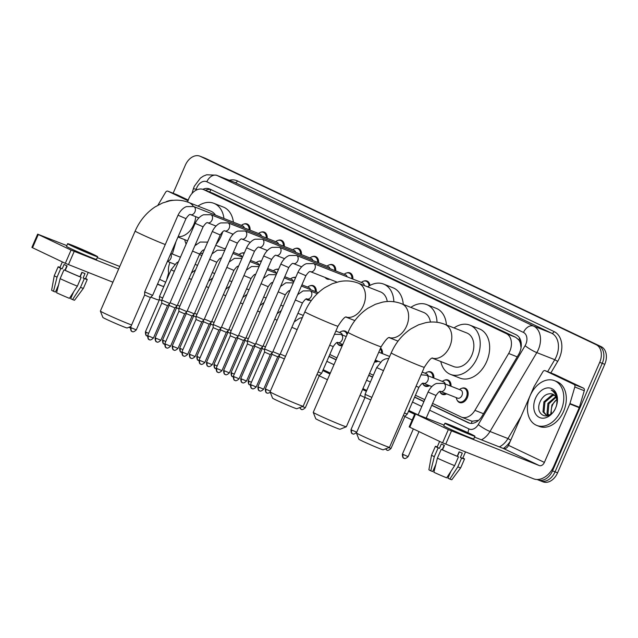 <?xml version="1.0" encoding="UTF-8"?>
<svg xmlns="http://www.w3.org/2000/svg" width="638" height="638" viewBox="0 0 638 638"><rect width="100%" height="100%" fill="white"/><g stroke="black" fill="none" stroke-linecap="round" stroke-linejoin="round"><path stroke-width="0.96" d="M446.616 393.821A7.696 5.471 111.5 0 1 442.389 394.372A7.696 5.471 111.5 0 1 440.045 392.083M429.486 385.671A7.696 5.471 111.5 0 1 425.259 386.221A7.696 5.471 111.5 0 1 422.914 383.932M378.087 361.212A7.696 5.471 111.5 0 1 374.522 361.961M342.287 345.581A7.696 5.471 111.5 0 1 339.599 345.469A7.696 5.471 111.5 0 1 337.255 343.172M461.888 388.279A7.696 5.471 111.5 0 1 465.166 388.199A7.696 5.471 111.5 0 1 467.287 397.713A7.696 5.471 111.5 0 1 459.52 402.522A7.696 5.471 111.5 0 1 457.183 400.233M310.148 300.195A7.696 5.471 111.5 0 1 307.66 300.035A7.696 5.471 111.5 0 1 306.176 299.015M289.628 291.391A7.696 5.471 111.5 0 1 289.046 290.864M272.498 283.24A7.696 5.471 111.5 0 1 271.916 282.714M255.367 275.082A7.696 5.471 111.5 0 1 254.785 274.563M238.237 266.931A7.696 5.471 111.5 0 1 237.655 266.413M329.607 279.221A7.696 5.471 111.5 0 1 327.119 279.061A7.696 5.471 111.5 0 1 325.189 277.474M432.58 403.399L461.035 416.933A14.435 10.264 -68.5 0 0 461.489 417.132A14.435 10.264 -68.5 0 0 474.919 410.346L508.669 353.476A14.435 10.264 -68.5 0 0 509.81 351.251A14.435 10.264 -68.5 0 0 506.285 333.602L203.857 189.709A14.435 10.264 -68.5 0 0 203.402 189.51A14.435 10.264 -68.5 0 0 187.971 200.89L187.628 202.047M521.063 347.606A14.435 2.249 30.7 0 1 521.007 347.566L520.52 343.914A4.809 3.421 -68.5 0 0 518.838 339.871A14.435 10.144 -64.6 0 1 519.675 338.172M518.838 339.871L518.678 339.791A14.435 10.264 111.5 0 1 520.52 343.914M470.501 420.665L472.104 421.216L478.085 420.394M518.678 339.791L515.751 337.335L213.331 193.442L203.402 189.51M329.79 354.489L336.936 357.894M369.546 373.405L373.366 375.224M415.45 395.249L424.756 399.675M169.899 262.37L169.166 264.874A14.435 10.264 -68.5 0 0 169.03 274.539M176.032 241.507L172.356 254.028M444.758 380.128A7.696 5.471 111.5 0 1 448.035 380.049A7.696 5.471 111.5 0 1 451.002 386.237M427.627 371.978A7.696 5.471 111.5 0 1 430.905 371.898A7.696 5.471 111.5 0 1 433.872 378.087M380.567 348.069A7.696 5.471 111.5 0 1 382.473 353.635M341.968 331.218A7.696 5.471 111.5 0 1 345.246 331.138A7.696 5.471 111.5 0 1 347.574 333.419M310.028 285.792A7.696 5.471 111.5 0 1 313.306 285.712A7.696 5.471 111.5 0 1 316.273 291.901M292.898 277.642A7.696 5.471 111.5 0 1 295.713 277.41M275.768 269.491A7.696 5.471 111.5 0 1 278.575 269.26M258.637 261.333A7.696 5.471 111.5 0 1 261.444 261.101M241.507 253.182A7.696 5.471 111.5 0 1 244.314 252.951M363.756 281.119A7.696 5.471 111.5 0 1 367.025 281.039A7.696 5.471 111.5 0 1 369.96 285.433M346.625 272.968A7.696 5.471 111.5 0 1 349.895 272.881A7.696 5.471 111.5 0 1 352.862 279.077M329.487 264.818A7.696 5.471 111.5 0 1 332.765 264.73A7.696 5.471 111.5 0 1 335.732 270.927M312.357 256.659A7.696 5.471 111.5 0 1 315.635 256.58A7.696 5.471 111.5 0 1 318.601 262.776M295.227 248.509A7.696 5.471 111.5 0 1 298.504 248.429A7.696 5.471 111.5 0 1 301.471 254.618M278.096 240.359A7.696 5.471 111.5 0 1 281.366 240.279A7.696 5.471 111.5 0 1 284.341 246.467M260.966 232.208A7.696 5.471 111.5 0 1 264.236 232.128A7.696 5.471 111.5 0 1 267.21 238.317M243.828 224.058A7.696 5.471 111.5 0 1 247.105 223.978A7.696 5.471 111.5 0 1 250.072 230.166M431.735 405.353L468.164 422.691A14.435 10.264 -68.5 0 0 468.627 422.89A14.435 10.264 -68.5 0 0 482.057 416.104L518.511 354.664A14.435 10.264 -68.5 0 0 519.651 352.439A14.435 10.264 -68.5 0 0 516.126 334.791L209.982 189.127A14.435 10.264 -68.5 0 0 209.519 188.928A14.435 10.264 -68.5 0 0 202.836 189.311M173.129 193.25L185.331 165.178A14.435 10.264 111.5 0 1 199.901 156.158A14.435 10.264 111.5 0 1 200.364 156.358L596.187 344.695A14.435 10.264 111.5 0 1 599.712 362.336L552.532 470.836A14.435 10.264 111.5 0 1 537.962 479.856A14.435 10.264 111.5 0 1 537.499 479.656L537.164 479.497M412.156 420.019L404.875 416.55M364.96 397.562L360.055 395.225M327.446 379.714L319.215 375.798M279.3 356.801L278.248 356.299M262.17 348.651L261.117 348.149M245.04 340.501L243.987 339.998M227.91 332.35L226.849 331.848M210.779 324.2L209.719 323.697M193.641 316.049L192.588 315.547M176.511 307.899L175.458 307.396M199.901 156.158L202.421 157.155A14.435 10.264 111.5 0 1 202.884 157.355L598.707 345.684A14.435 10.264 111.5 0 1 602.232 363.333L555.052 471.833A14.435 10.264 111.5 0 1 540.482 480.845A14.435 10.264 111.5 0 1 540.019 480.645M328.945 356.451L336.082 359.848M368.692 375.367L372.512 377.178M414.604 397.203L423.903 401.637M205.388 190.291A14.435 10.264 111.5 0 1 210.947 189.59M469.728 423.225L431.806 405.186M423.983 401.462L414.676 397.035M372.584 377.01L368.772 375.192M336.162 359.68L329.017 356.275M540.482 480.845L543.002 481.842A14.435 10.264 111.5 0 0 557.572 472.822L604.752 364.322A14.435 10.264 111.5 0 0 601.227 346.681L205.404 158.344A14.435 10.264 111.5 0 0 204.942 158.144L202.421 157.155A14.435 10.264 111.5 0 1 202.884 157.355L598.707 345.684A14.435 10.264 111.5 0 1 602.232 363.333L555.052 471.833A14.435 10.264 111.5 0 1 540.482 480.845L537.962 479.856M530.138 395.688A24.061 17.106 111.5 0 1 554.422 380.655A24.061 17.106 111.5 0 1 561.065 410.401A24.061 17.106 111.5 0 1 536.781 425.426A24.061 17.106 111.5 0 1 530.138 395.688M554.422 380.655L556.942 381.652A24.061 17.106 111.5 0 1 563.585 411.39A24.061 17.106 111.5 0 1 539.301 426.423L536.781 425.426M555.682 407.841A15.687 11.149 111.5 0 1 539.349 417.419A15.687 11.149 111.5 0 1 535.521 398.248A15.687 11.149 111.5 0 1 551.854 388.662A15.687 11.149 111.5 0 1 555.682 407.841M540.705 400.497C532.897 415.139 549.988 422.835 555.706 407.738C557.389 403.71 557.724 399.811 556.711 396.054C555.69 392.888 553.856 390.887 551.208 390.033C556.017 393.128 557.811 398.104 556.607 404.971A10.878 7.728 111.5 0 0 552.739 394.164A10.878 7.728 111.5 0 0 551.312 393.813C547.045 393.375 543.512 395.608 540.705 400.497M554.558 395.329L552.835 395.496L544.916 402.203L543.991 412.236L546.399 415.011M554.143 394.978L551.83 395.105L543.919 401.812L542.994 411.845L545.889 414.844L549.318 414.907L550.65 414.341M555.993 397.299L548.919 403.782L547.994 413.815L548.696 415.059M555.666 396.716L547.914 403.383L546.989 413.416L548.082 415.147M551.471 413.679L551.32 412.363A10.878 7.728 111.5 0 1 552.468 405.178A10.878 7.728 111.5 0 1 556.767 399.635M556.743 399.532L551.918 404.963L550.722 414.277M552.795 394.188L551.312 393.813M556.495 405.585L556.607 404.971M551.782 390.233L551.208 390.033L551.782 390.233M554.462 374.354A2.408 1.707 111.5 0 1 554.542 374.386A2.408 1.707 111.5 0 1 554.613 374.418L545.171 370.694L574.08 384.451L583.531 388.175A2.408 1.707 111.5 0 1 584.264 390.719L579.4 407.275A2.408 1.707 111.5 0 1 579.256 407.666L553.832 466.131A19.252 13.526 -64.6 0 1 533.567 478.811L442.581 442.828L448.331 429.597L539.317 465.58A4.809 3.381 115.4 0 0 544.381 462.406L569.806 403.942A2.408 1.707 -68.5 0 0 569.949 403.551L574.814 386.995A2.408 1.707 -68.5 0 0 574.08 384.451M554.613 374.418L583.531 388.175M444.088 425.115L414.923 413.663L415.553 413.998L409.803 427.229L442.581 442.828M409.803 427.229L409.173 426.894L414.923 413.663M415.553 413.998L448.331 429.597M474.552 437.126L503.446 448.514A4.809 3.381 115.4 0 0 508.51 445.34L533.934 386.875A2.408 1.707 -68.5 0 1 534.126 386.5L542.85 371.794A2.408 1.707 -68.5 0 1 545.091 370.662L554.542 374.386M452.055 426.623A12.034 0.415 23.5 0 0 464.025 431.926A12.034 0.415 23.5 0 0 470.956 434.526A12.034 0.415 23.5 0 0 467.798 432.827A12.034 0.415 23.5 0 0 455.827 427.524A12.034 0.415 23.5 0 0 448.897 424.932A12.034 0.415 23.5 0 0 452.055 426.623M459.344 451.919L457.422 456.345M450.851 471.45L447.932 478.181L449.83 479.09L457.781 466.904L461.617 458.084L460.365 457.486A13.956 0.478 23.5 0 0 462.749 458.228L465.469 451.975M448.059 477.878L450.667 471.737M457.374 456.322L459.296 451.903M439.622 441.424L437.158 447.094A13.956 0.478 23.5 0 0 439.415 448.378L441.329 443.968A13.956 0.478 23.5 0 0 442.74 444.654A13.956 0.478 23.5 0 0 444.423 445.444L442.501 449.854A13.956 0.478 23.5 0 0 457.215 456.242L458.467 456.84L454.631 465.66L446.68 477.846A12.513 0.431 23.5 0 1 433.88 472.28L437.389 458.172L441.225 449.351L442.501 449.854M444.303 445.388L442.533 449M444.925 423.201L443.769 425.849A16.365 0.558 23.5 0 0 448.067 428.154A16.365 0.558 23.5 0 0 464.352 435.363A16.365 0.558 23.5 0 0 473.779 438.896L474.935 436.248A16.365 0.558 23.5 0 0 470.637 433.944A16.365 0.558 23.5 0 0 454.352 426.734A16.365 0.558 23.5 0 0 444.925 423.201A16.365 0.558 23.5 0 0 449.216 425.506A16.365 0.558 23.5 0 0 465.501 432.716A16.365 0.558 23.5 0 0 474.935 436.248M461.617 458.084A15.878 0.542 23.5 0 0 464.52 458.993A15.878 0.542 23.5 0 0 462.853 457.988M437.261 446.855A15.878 0.542 23.5 0 0 435.387 446.329A15.878 0.542 23.5 0 0 438.139 447.876L434.303 456.696L430.786 470.812L432.724 471.578L435.834 464.416L434.047 471.578M439.415 448.378L438.139 447.876M457.781 466.904A15.878 0.542 23.5 0 0 460.676 467.821A15.878 0.542 23.5 0 0 460.684 467.814L464.52 458.993M435.387 446.329L431.559 455.149A15.878 0.542 23.5 0 0 431.551 455.157A15.878 0.542 23.5 0 0 434.303 456.696M449.83 479.09A12.513 0.431 23.5 0 0 451.84 479.704L460.676 467.821M431.551 455.157L428.888 469.728A12.513 0.431 23.5 0 0 430.786 470.812M460.365 457.486L462.279 453.076A13.956 0.478 23.5 0 1 459.129 451.832L457.215 456.242M441.225 449.351A15.878 0.542 23.5 0 0 458.467 456.84M437.389 458.172A15.878 0.542 23.5 0 0 454.631 465.66M442.214 449.734L444.144 445.308M389.499 447.31L383.175 449.798A13.231 0.455 -156.5 0 1 375.367 446.847A13.231 0.455 -156.5 0 1 362.392 441.097A13.231 0.455 -156.5 0 1 358.915 439.255L356.419 432.931A18.047 0.622 23.5 0 0 356.419 432.931A18.047 0.622 23.5 0 0 361.164 435.451A18.047 0.622 23.5 0 0 378.852 443.29A18.047 0.622 23.5 0 0 389.499 447.31A18.047 0.622 23.5 0 0 389.515 447.294L424.31 367.289A18.047 0.622 -156.5 0 1 413.91 363.389A18.047 0.622 -156.5 0 1 395.951 355.438A18.047 0.622 -156.5 0 1 391.206 352.902L356.419 432.907M432.357 358.189L453.586 366.555A18.047 12.824 -68.5 0 0 471.801 355.286A18.047 12.824 -68.5 0 0 466.817 332.972L444.774 324.287C438.617 321.927 432.253 321.392 425.69 322.684L418.584 324.814L410.992 328.817C402.275 334.719 395.68 342.742 391.206 352.902M454.017 327.932A26.469 18.813 111.5 0 1 469.911 325.141A26.469 18.813 111.5 0 1 477.216 357.854A26.469 18.813 111.5 0 1 450.5 374.386A26.469 18.813 111.5 0 1 440.786 361.507M469.911 325.141L479.353 328.865A26.469 18.813 111.5 0 1 486.658 361.579A26.469 18.813 111.5 0 1 459.95 378.111L450.5 374.386M346.33 426.774L340.006 429.262A13.231 0.455 -156.5 0 1 332.199 426.312A13.231 0.455 -156.5 0 1 319.223 420.562A13.231 0.455 -156.5 0 1 315.746 418.711L313.25 412.387A18.047 0.622 23.5 0 0 317.987 414.907A18.047 0.622 23.5 0 0 335.684 422.747A18.047 0.622 23.5 0 0 346.33 426.774A18.047 0.622 23.5 0 0 346.346 426.758L381.141 346.753A18.047 0.622 -156.5 0 1 370.734 342.853A18.047 0.622 -156.5 0 1 352.782 334.902A18.047 0.622 -156.5 0 1 348.037 332.358L313.25 412.363A18.047 0.622 23.5 0 0 313.25 412.387M430.435 322.07A18.047 12.824 -68.5 0 0 423.648 312.437L401.605 303.744C395.448 301.391 389.084 300.857 382.521 302.149L375.415 304.278L367.823 308.282C359.098 314.175 352.503 322.206 348.037 332.358M410.848 307.388A26.469 18.813 111.5 0 1 426.742 304.597A26.469 18.813 111.5 0 1 437.03 322.294M426.742 304.597L436.185 308.321A26.469 18.813 111.5 0 1 446.425 324.933M397.745 341.537A26.469 18.813 111.5 0 1 397.618 340.971M303.162 406.231L296.837 408.719A13.231 0.455 -156.5 0 1 289.03 405.768A13.231 0.455 -156.5 0 1 276.055 400.018A13.231 0.455 -156.5 0 1 272.578 398.176L270.081 391.852A18.047 0.622 23.5 0 0 274.819 394.364A18.047 0.622 23.5 0 0 292.515 402.211A18.047 0.622 23.5 0 0 303.162 406.231A18.047 0.622 23.5 0 0 303.178 406.215L337.965 326.209A18.047 0.622 -156.5 0 1 327.565 322.31A18.047 0.622 -156.5 0 1 309.605 314.359A18.047 0.622 -156.5 0 1 304.868 311.815L270.081 391.828A18.047 0.622 23.5 0 0 270.081 391.852M387.266 301.535A18.047 12.824 -68.5 0 0 380.479 291.893L358.436 283.208C352.28 280.848 345.916 280.313 339.352 281.605L332.246 283.735L324.654 287.738C315.93 293.639 309.334 301.662 304.868 311.815M367.679 286.853A26.469 18.813 111.5 0 1 383.566 284.062A26.469 18.813 111.5 0 1 393.861 301.75M383.566 284.062L393.016 287.786A26.469 18.813 111.5 0 1 403.256 304.398M354.569 320.994A26.469 18.813 111.5 0 1 354.441 320.428M130.957 326.465L127.129 327.972A13.231 0.455 -156.5 0 1 119.322 325.021A13.231 0.455 -156.5 0 1 106.347 319.271A13.231 0.455 -156.5 0 1 102.87 317.421L100.373 311.105A18.047 0.622 23.5 0 0 105.111 313.617A18.047 0.622 23.5 0 0 131.611 324.965M165.266 244.537A18.047 0.622 -156.5 0 1 139.897 233.612A18.047 0.622 -156.5 0 1 135.16 231.068L100.373 311.081A18.047 0.622 23.5 0 0 100.373 311.105M215.484 215.134A18.047 12.824 -68.5 0 0 210.771 211.146L188.728 202.461C182.572 200.101 176.208 199.566 169.644 200.858L162.538 202.988L154.946 206.991C146.222 212.893 139.626 220.915 135.16 231.068M197.971 206.098A26.469 18.813 111.5 0 1 213.858 203.315A26.469 18.813 111.5 0 1 223.954 218.475M222.75 231.642A26.469 18.813 111.5 0 1 221.163 236.028A26.469 18.813 111.5 0 1 216.186 244.274M213.858 203.315L223.308 207.039A26.469 18.813 111.5 0 1 233.404 222.199M232.575 233.979A26.469 18.813 111.5 0 1 232.272 235.119M202.884 253.142A26.469 18.813 111.5 0 1 199.917 253.501M186.137 244.091A26.469 18.813 111.5 0 1 184.733 239.681M225.988 247.544A26.469 18.813 111.5 0 1 224.879 248.884M313.601 263.606A4.33 3.078 111.5 0 1 313.641 263.614L362.647 282.929A4.33 3.078 111.5 0 1 364.306 285.521M361.331 282.411L361.682 282.148A7.217 5.128 111.5 0 1 366.22 281.238A7.217 5.128 111.5 0 1 369.027 285.968M252.098 388.574A3.126 2.201 -64.6 0 1 252.002 388.526A3.126 2.201 -64.6 0 1 251.3 384.897L256.213 386.955L270.289 354.576L272.538 352.415L264.595 348.962L297.946 272.259C301.176 265.687 305.506 263.893 306.455 263.677L313.641 263.614A4.33 3.078 111.5 0 1 314.837 268.973A4.33 3.078 111.5 0 1 310.507 271.692A4.33 3.078 111.5 0 1 310.467 271.676L310.467 271.676C309.765 270.998 308.242 272.346 305.889 275.712L297.946 272.259M270.289 354.576L264.555 352.088L264.595 348.962M296.471 255.447A4.33 3.078 111.5 0 1 296.51 255.463L345.509 274.779A4.33 3.078 111.5 0 1 347.08 276.796M344.201 274.26L344.552 273.989A7.217 5.128 111.5 0 1 349.09 273.088A7.217 5.128 111.5 0 1 351.889 278.686M234.967 380.423A3.126 2.201 -64.6 0 1 234.872 380.376A3.126 2.201 -64.6 0 1 234.162 376.747L239.083 378.805L253.158 346.426L255.407 344.265L247.464 340.804L280.816 264.108C284.046 257.537 288.376 255.742 289.325 255.519L296.51 255.463A4.33 3.078 111.5 0 1 297.707 260.822A4.33 3.078 111.5 0 1 293.376 263.542A4.33 3.078 111.5 0 1 293.336 263.526A4.33 3.078 111.5 0 1 293.328 263.526C292.635 262.848 291.111 264.196 288.759 267.561L280.816 264.108M253.158 346.426L247.416 343.938L247.464 340.812M279.34 247.297A4.33 3.078 111.5 0 1 279.38 247.313L328.379 266.628A4.33 3.078 111.5 0 1 329.95 268.646M327.071 266.11L327.422 265.839A7.217 5.128 111.5 0 1 331.959 264.929A7.217 5.128 111.5 0 1 334.759 270.536M217.837 372.273A3.126 2.201 -64.6 0 1 217.733 372.225A3.126 2.201 -64.6 0 1 217.032 368.597L221.952 370.646L236.028 338.276L238.277 336.114L230.334 332.653L263.685 255.958C266.907 249.386 271.238 247.592 272.195 247.369L279.38 247.313A4.33 3.078 111.5 0 1 280.576 252.672A4.33 3.078 111.5 0 1 276.246 255.391A4.33 3.078 111.5 0 1 276.206 255.375A4.33 3.078 111.5 0 1 276.198 255.375C275.504 254.698 273.981 256.037 271.629 259.411L263.685 255.958M236.028 338.276L230.286 335.787L230.334 332.661M328.091 278.623A7.217 5.128 111.5 0 1 326.664 278.367A7.217 5.128 111.5 0 1 325.444 277.578M262.21 239.146A4.33 3.078 111.5 0 1 262.25 239.162L311.248 258.478A4.33 3.078 111.5 0 1 312.819 260.495M309.932 257.959L310.291 257.688A7.217 5.128 111.5 0 1 314.829 256.779A7.217 5.128 111.5 0 1 317.62 262.385M200.699 364.115A3.126 2.201 -64.6 0 1 200.603 364.075A3.126 2.201 -64.6 0 1 199.901 360.446L204.814 362.496L218.89 330.125L221.147 327.964L213.204 324.503L246.555 247.807C249.777 241.236 254.107 239.441 255.064 239.218L262.25 239.162A4.33 3.078 111.5 0 1 263.446 244.514A4.33 3.078 111.5 0 1 259.108 247.241A4.33 3.078 111.5 0 1 259.068 247.225L259.068 247.225C258.374 246.547 256.851 247.887 254.498 251.26L246.555 247.807M218.89 330.125L213.156 327.629L213.204 324.503M245.072 230.996A4.33 3.078 111.5 0 1 245.112 231.012L294.118 250.327A4.33 3.078 111.5 0 1 295.689 252.345M292.802 249.809L293.161 249.538A7.217 5.128 111.5 0 1 297.699 248.629A7.217 5.128 111.5 0 1 300.49 254.235M183.569 355.964A3.126 2.201 -64.6 0 1 183.473 355.924A3.126 2.201 -64.6 0 1 182.771 352.296L187.684 354.345L201.76 321.975L204.016 319.805L196.073 316.352L229.425 239.657C232.647 233.085 236.977 231.291 237.926 231.068L245.112 231.012A4.33 3.078 111.5 0 1 246.308 236.363A4.33 3.078 111.5 0 1 241.977 239.09A4.33 3.078 111.5 0 1 241.938 239.075A4.33 3.078 111.5 0 1 241.938 239.067C241.236 238.389 239.721 239.736 237.368 243.11L229.425 239.657M201.76 321.975L196.025 319.478L196.073 316.352M227.941 222.845A4.33 3.078 111.5 0 1 227.981 222.861L276.988 242.169A4.33 3.078 111.5 0 1 278.559 244.194M275.672 241.658L276.023 241.387A7.217 5.128 111.5 0 1 280.56 240.478A7.217 5.128 111.5 0 1 283.36 246.085M166.438 347.814A3.126 2.201 -64.6 0 1 166.343 347.774A3.126 2.201 -64.6 0 1 165.641 344.145L170.553 346.195L184.629 313.824L186.886 311.655L178.943 308.202L212.287 231.506C215.516 224.935 219.847 223.141 220.796 222.917L227.981 222.861A4.33 3.078 111.5 0 1 229.178 228.213A4.33 3.078 111.5 0 1 224.847 230.932A4.33 3.078 111.5 0 1 224.807 230.916L224.807 230.916C224.105 230.238 222.582 231.586 220.238 234.959L212.287 231.506M184.629 313.824L178.895 311.328L178.943 308.202M210.811 214.695A4.33 3.078 111.5 0 1 210.851 214.711L259.857 234.018A4.33 3.078 111.5 0 1 261.421 236.036M258.542 233.5L258.892 233.237A7.217 5.128 111.5 0 1 263.43 232.328A7.217 5.128 111.5 0 1 266.229 237.934M149.308 339.663A3.126 2.201 -64.6 0 1 149.212 339.623A3.126 2.201 -64.6 0 1 148.502 335.995L153.423 338.044L167.499 305.674L169.748 303.505L161.805 300.051L195.156 223.348C198.386 216.784 202.717 214.99 203.666 214.767L210.851 214.711A4.33 3.078 111.5 0 1 212.047 220.062A4.33 3.078 111.5 0 1 207.717 222.782A4.33 3.078 111.5 0 1 207.677 222.766A4.33 3.078 111.5 0 1 207.669 222.766C206.975 222.088 205.452 223.436 203.099 226.809L195.156 223.348M167.499 305.674L161.757 303.178L161.805 300.051M193.681 206.545A4.33 3.078 111.5 0 1 193.721 206.56L242.719 225.868A4.33 3.078 111.5 0 1 244.29 227.886M241.411 225.35L241.762 225.086A7.217 5.128 111.5 0 1 246.3 224.177A7.217 5.128 111.5 0 1 249.099 229.784M132.178 331.513A3.126 2.201 -64.6 0 1 132.074 331.473A3.126 2.201 -64.6 0 1 131.372 327.836L136.293 329.894L150.369 297.523L152.618 295.354L144.674 291.901L178.026 215.197C181.256 208.634 185.586 206.84 186.535 206.616L193.721 206.56A4.33 3.078 111.5 0 1 194.917 211.912A4.33 3.078 111.5 0 1 190.587 214.631A4.33 3.078 111.5 0 1 190.547 214.615A4.33 3.078 111.5 0 1 190.539 214.615C189.845 213.937 188.322 215.285 185.969 218.651L178.026 215.197M150.369 297.523L144.627 295.027L144.674 291.901M310.14 290.88A4.33 3.078 111.5 0 1 310.18 290.896A4.33 3.078 111.5 0 1 311.376 296.255A4.33 3.078 111.5 0 1 307.045 298.975A4.33 3.078 111.5 0 1 307.006 298.959C306.304 298.281 304.781 299.621 302.428 302.994L279.978 354.64L272.873 351.658M259.53 390.799A3.126 2.201 -64.6 0 1 259.435 390.759A3.126 2.201 -64.6 0 1 258.725 387.13L263.646 389.18L277.721 356.809L271.979 354.313L272.003 352.934M289.867 290.8L289.875 290.808A4.33 3.078 111.5 0 1 289.875 290.808A4.33 3.078 111.5 0 1 289.867 290.808C289.173 290.13 287.65 291.47 285.298 294.844L262.84 346.49L255.742 343.507M242.4 382.648A3.126 2.201 -64.6 0 1 242.296 382.609A3.126 2.201 -64.6 0 1 241.595 378.98L246.515 381.03L260.591 348.659L254.849 346.163L254.873 344.783M301.926 284.843L308.92 287.602A4.33 3.078 111.5 0 1 310.491 289.62M272.737 282.65L272.745 282.658A4.33 3.078 111.5 0 1 272.745 282.658A4.33 3.078 111.5 0 1 272.737 282.65C272.043 281.972 270.52 283.32 268.167 286.693L245.71 338.339L238.612 335.349M307.612 287.084L307.963 286.821A7.217 5.128 111.5 0 1 312.5 285.912A7.217 5.128 111.5 0 1 315.3 291.518M225.262 374.498A3.126 2.201 -64.6 0 1 225.166 374.458A3.126 2.201 -64.6 0 1 224.464 370.822L229.377 372.879L243.461 340.509L237.719 338.012L237.743 336.625M308.632 299.597A7.217 5.128 111.5 0 1 307.205 299.342A7.217 5.128 111.5 0 1 306.463 298.943M284.787 276.693L291.789 279.452A4.33 3.078 111.5 0 1 293.36 281.47M255.599 274.5L255.607 274.507A4.33 3.078 111.5 0 1 255.607 274.5L255.623 274.507A4.33 3.078 111.5 0 1 255.607 274.507C254.913 273.822 253.39 275.169 251.037 278.543L228.579 330.189L221.474 327.198M290.473 278.934L290.832 278.67A7.217 5.128 111.5 0 1 295.37 277.761A7.217 5.128 111.5 0 1 295.53 277.825L295.37 277.761M208.132 366.348A3.126 2.201 -64.6 0 1 208.036 366.308A3.126 2.201 -64.6 0 1 207.334 362.671L212.247 364.729L226.323 332.358L220.589 329.862L220.612 328.474M289.78 291.056A7.217 5.128 111.5 0 1 289.333 290.792M267.657 268.542L274.659 271.302A4.33 3.078 111.5 0 1 276.23 273.319M238.484 266.357L238.476 266.349A4.33 3.078 111.5 0 1 238.476 266.349L238.468 266.349C237.783 265.671 236.259 267.019 233.907 270.392L211.449 322.038L204.343 319.048M273.343 270.783L273.702 270.512A7.217 5.128 111.5 0 1 278.24 269.603A7.217 5.128 111.5 0 1 278.399 269.675L278.24 269.603M191.001 358.197A3.126 2.201 -64.6 0 1 190.906 358.157A3.126 2.201 -64.6 0 1 190.204 354.521L195.116 356.578L209.192 324.208L203.458 321.712L203.474 320.324M272.641 282.905A7.217 5.128 111.5 0 1 272.203 282.642M250.527 260.392L257.529 263.151A4.33 3.078 111.5 0 1 259.1 265.169M221.354 258.207L221.346 258.199A4.33 3.078 111.5 0 1 221.346 258.199C220.644 257.521 219.129 258.869 216.776 262.234L194.319 313.888L187.213 310.897M256.213 262.633L256.564 262.362A7.217 5.128 111.5 0 1 261.101 261.452A7.217 5.128 111.5 0 1 261.261 261.524M173.871 350.047A3.126 2.201 -64.6 0 1 173.775 349.999A3.126 2.201 -64.6 0 1 173.073 346.37L177.986 348.428L192.062 316.049L186.328 313.561L186.344 312.173M255.511 274.755A7.217 5.128 111.5 0 1 255.072 274.492M233.396 252.241L240.398 255.001A4.33 3.078 111.5 0 1 241.961 257.018M204.208 250.048L204.216 250.048A4.33 3.078 111.5 0 1 204.208 250.048L204.224 250.056A4.33 3.078 111.5 0 1 204.216 250.048C203.514 249.37 201.991 250.718 199.638 254.084L177.181 305.738L170.083 302.747M239.083 254.482L239.433 254.211A7.217 5.128 111.5 0 1 243.971 253.302A7.217 5.128 111.5 0 1 244.131 253.374M156.741 341.896A3.126 2.201 -64.6 0 1 156.645 341.848A3.126 2.201 -64.6 0 1 155.935 338.22L160.856 340.277L174.932 307.899L169.19 305.411L169.214 304.023M238.381 266.604A7.217 5.128 111.5 0 1 237.934 266.341M443.737 383.374A4.33 3.078 111.5 0 1 443.777 383.39L460.78 390.089A4.33 3.078 111.5 0 1 461.976 395.448A4.33 3.078 111.5 0 1 457.605 398.152L440.603 391.445A4.33 3.078 111.5 0 1 440.595 391.445C439.901 390.767 438.378 392.115 436.025 395.488L428.082 392.035C431.304 385.464 435.634 383.669 436.591 383.446L443.777 383.39A4.33 3.078 111.5 0 1 444.973 388.741A4.33 3.078 111.5 0 1 440.643 391.461A4.33 3.078 111.5 0 1 440.603 391.445L440.595 391.445M459.464 389.571L459.823 389.308A7.217 5.128 111.5 0 1 464.36 388.398A7.217 5.128 111.5 0 1 466.354 397.322A7.217 5.128 111.5 0 1 459.065 401.828A7.217 5.128 111.5 0 1 456.369 398.072L456.29 397.634M426.607 375.224A4.33 3.078 111.5 0 1 426.647 375.24L443.649 381.939A4.33 3.078 111.5 0 1 445.22 383.956M421.024 374.833L426.647 375.24A4.33 3.078 111.5 0 1 427.835 380.591A4.33 3.078 111.5 0 1 423.504 383.31A4.33 3.078 111.5 0 1 423.465 383.294C422.771 382.617 421.247 383.964 418.895 387.338L407.275 414.062L404.436 412.985M442.333 381.42L442.692 381.157A7.217 5.128 111.5 0 1 447.23 380.248A7.217 5.128 111.5 0 1 450.021 385.854M388.749 447.605L390.998 448.466L405.018 416.231L403.304 415.593M445.499 393.383A7.217 5.128 111.5 0 1 441.935 393.678A7.217 5.128 111.5 0 1 439.734 391.517M422.22 372.098L426.519 373.788A4.33 3.078 111.5 0 1 428.09 375.806M425.203 373.27L425.554 373.007A7.217 5.128 111.5 0 1 430.092 372.098A7.217 5.128 111.5 0 1 432.891 377.704M428.369 385.232A7.217 5.128 111.5 0 1 424.804 385.527A7.217 5.128 111.5 0 1 422.603 383.366M371.866 397.378L365.064 394.308L376.683 367.576L382.306 360.526L385.192 358.995L388.861 358.293M352.623 433.784A3.126 2.201 -64.6 0 1 352.519 433.744A3.126 2.201 -64.6 0 1 351.817 430.116L356.738 432.165L370.766 399.914L365.016 397.434L365.064 394.308M380.256 348.787A7.217 5.128 111.5 0 1 381.5 353.245M376.97 360.773A7.217 5.128 111.5 0 1 374.793 361.331M340.947 334.464A4.33 3.078 111.5 0 1 340.987 334.479A4.33 3.078 111.5 0 1 342.183 339.839A4.33 3.078 111.5 0 1 337.845 342.558A4.33 3.078 111.5 0 1 337.805 342.542L337.797 342.534C337.111 341.864 335.588 343.212 333.235 346.578L321.616 373.302L318.083 371.93M302.372 406.542L305.339 407.714L319.359 375.471L316.95 374.538M335.859 331.058L340.859 333.036A4.33 3.078 111.5 0 1 342.431 335.054M339.544 332.518L339.902 332.246A7.217 5.128 111.5 0 1 344.44 331.337A7.217 5.128 111.5 0 1 347.04 334.655M342.71 344.472A7.217 5.128 111.5 0 1 339.145 344.767A7.217 5.128 111.5 0 1 336.944 342.614M284.381 358.939L279.356 356.674L279.38 355.214M285.513 356.339L280.249 354.018M264.587 349.664L262.226 348.523L262.25 347.064M265.472 346.944L263.111 345.868M247.456 341.513L245.096 340.373L245.12 338.914M248.341 338.794L245.981 337.717M230.326 333.363L227.965 332.223L227.981 330.763M231.211 330.644L228.851 329.559M213.196 325.213L210.827 324.072L210.851 322.605M214.081 322.493L211.72 321.408M196.057 317.062L193.697 315.922L193.721 314.454M196.943 314.343L194.59 313.258M178.927 308.912L176.566 307.771L176.59 306.304M179.812 306.192L177.46 305.108M161.797 300.761L159.436 299.621L159.484 296.487L171.104 269.762L176.726 262.712L178.504 261.66M162.682 298.042L159.484 296.495M177.189 194.853A2.408 1.707 111.5 0 1 177.268 194.877A2.408 1.707 111.5 0 1 177.348 194.909L167.898 191.193L188.011 200.755M177.348 194.909L188.226 200.085M159.285 299.964A19.252 13.526 -64.6 0 1 156.294 299.302L150.775 297.133M112.926 282.211L65.307 263.327L71.065 250.088L118.676 268.981M66.823 245.614L37.65 234.154L38.288 234.497L32.53 247.727L65.307 263.327M32.53 247.727L31.9 247.384L37.65 234.154M38.288 234.497L71.065 250.088M157.442 284.261L162.052 286.071A4.809 3.381 115.4 0 0 164.022 286.055M97.279 257.616L119.761 266.477M167.898 191.193A2.408 1.707 -68.5 0 0 167.826 191.153A2.408 1.707 -68.5 0 0 165.585 192.285L157.929 205.189M74.782 247.121A12.034 0.415 23.5 0 0 86.76 252.417A12.034 0.415 23.5 0 0 93.69 255.017A12.034 0.415 23.5 0 0 90.532 253.326A12.034 0.415 23.5 0 0 78.554 248.023A12.034 0.415 23.5 0 0 71.623 245.423A12.034 0.415 23.5 0 0 74.782 247.121M82.079 272.418L80.157 276.836M73.585 291.949L70.658 298.68L72.557 299.581L80.508 287.395L84.344 278.575L83.092 277.977A13.956 0.478 23.5 0 0 85.484 278.718L88.203 272.474M70.794 298.377L73.402 292.236M80.101 276.812L82.023 272.394M62.357 261.915L59.884 267.593A13.956 0.478 23.5 0 0 62.141 268.877L64.063 264.467A13.956 0.478 23.5 0 0 65.467 265.145A13.956 0.478 23.5 0 0 67.15 265.934L65.236 270.345A13.956 0.478 23.5 0 0 79.941 276.74L81.193 277.339L77.358 286.159L69.414 298.345A12.513 0.431 23.5 0 1 56.607 292.778L60.124 278.662L63.959 269.842L65.236 270.345M67.03 265.879L65.267 269.499M67.652 243.7L66.504 246.34A16.365 0.558 23.5 0 0 70.802 248.645A16.365 0.558 23.5 0 0 87.079 255.854A16.365 0.558 23.5 0 0 96.513 259.395L97.662 256.747A16.365 0.558 23.5 0 0 93.363 254.442A16.365 0.558 23.5 0 0 77.078 247.233A16.365 0.558 23.5 0 0 67.652 243.7A16.365 0.558 23.5 0 0 71.95 246.005A16.365 0.558 23.5 0 0 88.235 253.214A16.365 0.558 23.5 0 0 97.662 256.747M84.344 278.575A15.878 0.542 23.5 0 0 87.246 279.492A15.878 0.542 23.5 0 0 85.588 278.479M59.988 267.354A15.878 0.542 23.5 0 0 58.122 266.828A15.878 0.542 23.5 0 0 60.865 268.375L57.029 277.195L53.512 291.303L55.45 292.068L58.568 284.907L56.782 292.076M62.141 268.877L60.865 268.375M80.508 287.395A15.878 0.542 23.5 0 0 83.411 288.312L87.246 279.492M53.512 291.303A12.513 0.431 23.5 0 1 51.622 290.226L54.286 275.648A15.878 0.542 23.5 0 0 57.029 277.195M72.557 299.581A12.513 0.431 23.5 0 0 74.566 300.203L83.411 288.312M83.092 277.977L85.013 273.566A13.956 0.478 23.5 0 1 81.863 272.33L79.941 276.74M63.959 269.842A15.878 0.542 23.5 0 0 81.193 277.339M60.124 278.662A15.878 0.542 23.5 0 0 77.358 286.159M64.948 270.233L66.87 265.807M166.183 201.712A24.061 17.106 111.5 0 1 173.4 200.316M174.892 245.391A24.061 17.106 111.5 0 1 174.174 245.789M517.219 356.849L508.669 353.476M471.386 423.409A14.435 10.144 -64.6 0 1 472.104 421.216M209.727 192.006A14.435 10.144 -64.6 0 1 211.05 189.638M515.751 337.335L506.285 333.602M483.468 413.719L474.919 410.346M213.331 193.442L203.857 189.709M429.621 410.21L469.026 428.959A9.626 6.843 -68.5 0 0 478.285 424.565L525.082 345.692A9.626 6.843 -68.5 0 0 525.84 344.209A9.626 6.843 -68.5 0 0 523.495 332.446L206.832 181.774A9.626 6.843 -68.5 0 0 196.815 187.652A9.626 6.843 -68.5 0 0 196.241 189.231L195.93 190.284M206.832 181.774A9.626 6.763 115.4 0 1 216.968 175.434L533.623 326.106A19.252 13.685 111.5 0 1 538.328 349.632A19.252 13.685 111.5 0 1 536.805 352.607L554.757 359.68A19.252 13.685 -68.5 0 0 556.272 356.706A19.252 13.685 -68.5 0 0 551.575 333.18L234.92 182.508A19.252 13.685 -68.5 0 0 234.305 182.245L216.354 175.171A19.252 13.685 111.5 0 1 216.968 175.434L234.92 182.508A2.408 1.691 -64.6 0 0 237.456 180.929L554.111 331.593A2.408 1.691 -64.6 0 1 551.575 333.18L533.623 326.106A9.626 6.763 115.4 0 0 523.495 332.446M216.354 175.171L206.656 174.78L203.362 176.12L200.42 178.098L194.287 186.296L193.306 189A9.626 0.845 16.4 0 1 196.241 189.231M554.111 331.593A21.652 15.392 111.5 0 1 559.398 358.062A21.652 15.392 111.5 0 1 557.684 361.411L550.849 372.927M510.304 441.225A21.652 15.392 111.5 0 1 503.326 448.466M414.652 414.285L408.456 411.335M366.364 391.309L362.551 389.491M329.942 373.98L322.796 370.582M229.321 180.283A21.652 15.392 111.5 0 1 237.456 180.929M552.532 470.836L557.572 472.822M599.712 362.336L604.752 364.322M596.187 344.695L601.227 346.681M200.364 156.358L205.404 158.344M525.082 345.692A9.626 1.499 30.7 0 0 536.805 352.607L490.008 431.479L507.96 438.553L521.087 416.423M478.285 424.565A9.626 1.499 30.7 0 0 490.008 431.479A19.252 13.685 111.5 0 1 481.411 439.829M499.363 446.903A19.252 13.685 -68.5 0 0 507.96 438.553L510.759 440.172M547.643 371.667L554.757 359.68L557.684 361.411M326.831 361.299L333.977 364.697M366.587 380.216L370.399 382.034M412.491 402.06L421.798 406.486M168.631 272.944L167.228 277.729A9.626 0.845 16.4 0 1 167.69 277.61M469.026 428.959A9.626 6.763 115.4 0 0 468.013 432.724M469.097 423.058L468.164 422.691M503.446 448.514L539.317 465.58M508.51 445.34L544.381 462.406M579.256 407.666L569.806 403.942M451.457 430.953L445.699 444.184M569.949 403.551L579.4 407.275M584.264 390.719L574.814 386.995M432.428 358.165A18.047 12.824 -68.5 0 0 449.758 346.594A18.047 12.824 -68.5 0 0 445.348 324.535A18.047 12.824 -68.5 0 0 444.774 324.287M389.26 337.622A18.047 12.824 -68.5 0 0 406.589 326.058A18.047 12.824 -68.5 0 0 402.179 303.999A18.047 12.824 -68.5 0 0 401.605 303.744M346.083 317.086A18.047 12.824 -68.5 0 0 363.421 305.514A18.047 12.824 -68.5 0 0 359.011 283.455A18.047 12.824 -68.5 0 0 358.436 283.208M178.146 236.65A18.047 12.824 -68.5 0 0 193.705 224.767A18.047 12.824 -68.5 0 0 195.707 216.649M193.442 206.457A18.047 12.824 -68.5 0 0 189.303 202.709A18.047 12.824 -68.5 0 0 188.728 202.461M251.3 384.897L250.479 384.459L264.555 352.088M234.162 376.747L233.341 376.308L247.416 343.938M217.032 368.597L216.21 368.158L230.286 335.779M199.901 360.446L199.08 360.007L213.156 327.629M182.771 352.296L181.95 351.849L196.025 319.478M165.641 344.145L164.819 343.699L178.895 311.328M148.502 335.995L147.681 335.548L161.757 303.178M131.372 327.836L130.551 327.398L144.627 295.027M302.428 302.994L295.33 300.004M258.725 387.13L257.904 386.684L271.979 354.313M307.006 298.959L311.264 300.634M285.298 294.844L278.2 291.853M293.009 282.73A4.33 3.078 111.5 0 1 293.049 282.746A4.33 3.078 111.5 0 1 293.328 282.881L285.864 282.801L280.529 286.494M241.595 378.98L240.773 378.533L254.849 346.163M268.167 286.693L261.062 283.703M224.464 370.822L223.643 370.383L237.719 338.012M251.037 278.543L243.931 275.552M258.749 266.429A4.33 3.078 111.5 0 1 258.789 266.445A4.33 3.078 111.5 0 1 259.068 266.58L251.603 266.501L246.268 270.185M207.334 362.671L206.513 362.232L220.589 329.862M233.907 270.392L226.801 267.402M190.204 354.521L189.382 354.082L203.458 321.712M216.776 262.234L209.671 259.251M173.073 346.37L172.252 345.932L186.328 313.561M199.638 254.084L192.54 251.101M207.35 241.977A4.33 3.078 111.5 0 1 207.39 241.993A4.33 3.078 111.5 0 1 207.669 242.121L200.204 242.049L194.869 245.734M155.935 338.22L155.114 337.781L169.19 305.403M404.014 458.243A3.126 2.201 -64.6 0 1 403.918 458.196L404.101 458.275C403.878 457.582 404.173 460.221 408.129 456.625L402.395 454.128L413.352 428.919M402.395 454.128C402.442 459.44 404.54 457.877 403.918 458.196A3.126 2.201 -64.6 0 1 403.216 454.567M386.883 450.093A3.126 2.201 -64.6 0 1 386.787 450.045A3.126 2.201 -64.6 0 1 385.823 448.761M418.895 387.338L416.064 386.253M423.465 383.294L431.79 386.58M383.494 370.646L376.683 367.576M351.817 430.116L350.996 429.669L365.016 397.434M301.224 409.333A3.126 2.201 -64.6 0 1 301.128 409.293A3.126 2.201 -64.6 0 1 300.083 407.443M333.235 346.578L329.71 345.206M337.805 342.542L342.766 344.496M270.36 391.174L265.336 388.917L279.356 356.674M266.963 393.032A3.126 2.201 -64.6 0 1 266.867 392.984A3.126 2.201 -64.6 0 1 266.158 389.355M297.133 329.615L291.869 327.286M251.42 382.282L248.206 380.766L262.226 348.523M249.833 384.881A3.126 2.201 -64.6 0 1 249.729 384.834A3.126 2.201 -64.6 0 1 249.027 381.205M277.091 320.22L274.739 319.136M234.29 374.131L231.076 372.616L245.096 340.373M232.695 376.731A3.126 2.201 -64.6 0 1 232.599 376.683A3.126 2.201 -64.6 0 1 231.897 373.055M259.961 312.07L257.608 310.985M217.159 365.973L213.945 364.465L227.965 332.223M215.564 368.573A3.126 2.201 -64.6 0 1 215.469 368.533A3.126 2.201 -64.6 0 1 214.767 364.904M242.831 303.919L240.47 302.835M200.029 357.822L196.815 356.307L210.827 324.072M198.434 360.422A3.126 2.201 -64.6 0 1 198.338 360.382A3.126 2.201 -64.6 0 1 197.636 356.754M225.7 295.769L223.34 294.684M182.899 349.672L179.677 348.157L193.697 315.922M181.304 352.272A3.126 2.201 -64.6 0 1 181.208 352.232A3.126 2.201 -64.6 0 1 180.498 348.603M208.57 287.618L206.21 286.534M165.76 341.521L162.546 340.006L176.566 307.771M164.173 344.121A3.126 2.201 -64.6 0 1 164.07 344.081A3.126 2.201 -64.6 0 1 163.368 340.453M191.432 279.46L189.079 278.383M148.63 333.371L145.416 331.856L159.436 299.613M147.043 335.971A3.126 2.201 -64.6 0 1 146.939 335.931A3.126 2.201 -64.6 0 1 146.238 332.294M174.302 271.31L171.104 269.762M129.905 327.82A3.126 2.201 -64.6 0 1 129.809 327.78A3.126 2.201 -64.6 0 1 129.139 327.182M170.697 253.78A4.33 3.078 111.5 0 1 170.864 258.326A4.33 3.078 111.5 0 1 167.483 261.181M157.578 283.95L162.052 286.071M159.588 279.324L165.689 282.227M74.183 251.452L68.433 264.682M470.964 420.865L461.489 417.132M167.228 277.729L166.709 279.867M323.179 369.705L330.325 373.102M362.934 388.622L366.746 390.432M408.838 410.465L418.145 414.891L428.082 392.035M193.306 189L191.974 193.521M424.31 367.289C428.624 360.534 431.424 357.471 432.708 358.093M381.141 346.753C385.456 339.998 388.255 336.928 389.539 337.55M398.04 341.139L389.188 337.646M337.965 326.209C342.287 319.455 345.086 316.392 346.37 317.014M354.872 320.595L346.019 317.11M199.447 254.53L201.863 255.479M196.408 244.282L195.635 243.979M187.572 240.797L177.986 237.017M256.213 386.955C252.257 390.552 251.954 387.912 252.185 388.614L252.002 388.526C252.624 388.207 250.527 389.77 250.479 384.459M366.22 281.238L368.62 282.179M310.459 271.676L337.024 282.14M305.889 275.712L272.546 352.415M239.083 378.805C235.127 382.401 234.824 379.762 235.055 380.455L234.872 380.376C235.494 380.057 233.388 381.62 233.341 376.308M349.09 273.088L351.49 274.029M293.328 263.526L301.662 266.804M288.759 267.561L255.407 344.265M221.952 370.646C217.997 374.251 217.694 371.611 217.917 372.305L217.733 372.225C218.363 371.906 216.258 373.469 216.21 368.158M331.959 264.929L334.36 265.879M276.198 255.367L284.524 258.653M326.664 278.367L329.064 279.308M271.629 259.411L238.277 336.106M204.814 362.496C200.858 366.1 200.563 363.461 200.787 364.154L200.603 364.075C201.225 363.756 199.128 365.319 199.08 360.007M314.829 256.779L317.23 257.728M259.06 247.217L267.394 250.503M254.498 251.26L221.147 327.956M187.684 354.345C183.728 357.95 183.433 355.31 183.656 356.004L183.473 355.924C184.095 355.605 181.997 357.168 181.95 351.849M297.699 248.629L300.099 249.578M241.93 239.067L250.263 242.352M237.368 243.11L204.016 319.805M170.553 346.195C166.598 349.799 166.303 347.16 166.526 347.854L166.343 347.774C166.965 347.455 164.867 349.018 164.819 343.699M280.56 240.478L282.969 241.427M224.799 230.916L233.133 234.202M220.238 234.959L186.886 311.655M153.423 338.044C149.467 341.641 149.164 339.009 149.396 339.703L149.212 339.623C149.834 339.304 147.729 340.867 147.681 335.548M263.43 232.328L265.831 233.277M207.669 222.766L216.003 226.051M203.099 226.809L169.756 303.505M136.293 329.894C132.337 333.491 132.034 330.859 132.257 331.553L132.074 331.473C132.704 331.154 130.599 332.717 130.551 327.398M246.3 224.177L248.7 225.126M190.539 214.615L198.873 217.901M185.969 218.651L152.618 295.354M263.646 389.18C259.69 392.785 259.387 390.145 259.618 390.839L259.435 390.759C260.057 390.44 257.951 392.003 257.904 386.684M297.659 294.644L302.994 290.952L310.012 290.832L317.277 293.695M277.721 356.809L279.97 354.64M246.515 381.03C242.56 384.626 242.257 381.995 242.48 382.688L242.296 382.609C242.926 382.29 240.821 383.853 240.773 378.533M318.314 292.706L301.399 286.039M260.591 348.659L262.84 346.49M229.377 372.879C225.429 376.476 225.126 373.844 225.35 374.538L225.166 374.458C225.796 374.139 223.691 375.702 223.643 370.383M263.398 278.335L268.734 274.651L276.206 274.707M293.855 281.669L284.269 277.889M243.453 340.509L245.71 338.339M312.5 285.912L314.901 286.853M307.205 299.342L309.605 300.291M212.247 364.729C208.291 368.325 207.996 365.694 208.219 366.387L208.036 366.308C208.658 365.989 206.56 367.544 206.513 362.232M276.725 273.519L267.139 269.738M226.323 332.358L228.579 330.189M195.116 356.578C191.161 360.175 190.866 357.535 191.089 358.237L190.906 358.157C191.528 357.83 189.43 359.393 189.382 354.082M229.138 262.035L234.465 258.35L241.946 258.406M259.594 265.36L250.008 261.588M209.192 324.208L211.449 322.038M177.986 348.428C174.03 352.024 173.727 349.385 173.959 350.087L173.775 349.999C174.397 349.68 172.3 351.243 172.252 345.932M211.999 253.884L217.335 250.2L224.815 250.256M242.464 257.21L232.878 253.438M192.062 316.049L194.311 313.888M160.856 340.277C156.9 343.874 156.597 341.234 156.828 341.928L156.645 341.848C157.267 341.529 155.162 343.092 155.114 337.781M225.334 249.059L215.748 245.279M174.932 307.899L177.181 305.738M436.025 395.488L426.208 418.073M464.36 388.398L466.761 389.347M459.065 401.828L461.465 402.777M408.129 456.625L419.006 431.615M390.998 448.466C387.043 452.071 386.748 449.431 386.971 450.125L385.488 448.889M405.018 416.231L407.267 414.062M447.23 380.248L449.63 381.197M441.935 393.678L444.335 394.627M430.092 372.098L432.5 373.039M424.804 385.527L427.205 386.476M356.738 432.165C352.782 435.77 352.479 433.13 352.71 433.824L352.519 433.744C353.149 433.425 351.044 434.988 350.996 429.669M389.659 356.467L378.781 352.176M380.4 362.121L375.319 360.127M380.447 348.332L381.101 348.587M374.689 361.579L375.806 362.017M305.339 407.714C301.383 411.311 301.088 408.679 301.311 409.373L299.573 407.642M334.44 334.32L340.82 334.416L346.219 336.545M319.359 375.471L321.608 373.31M344.44 331.337L346.841 332.286M339.145 344.767L341.545 345.716M270.329 392.466L267.777 393.263L266.867 392.984C267.489 392.665 265.384 394.228 265.336 388.917M294.198 321.919L299.533 318.234L302.364 317.58M250.287 385.041L249.729 384.834C250.359 384.515 248.254 386.078 248.206 380.766M303.297 315.427L297.938 313.322M277.067 313.768L281.294 310.562M233.157 376.891L232.599 376.683C233.221 376.364 231.123 377.927 231.076 372.616M283.224 306.12L280.808 305.171M259.937 305.618L264.164 302.412M216.027 368.74L215.469 368.533C216.091 368.214 213.993 369.777 213.945 364.465M266.094 297.97L263.677 297.021M242.807 297.467L247.034 294.262M198.889 360.582L198.338 360.382C198.96 360.063 196.863 361.626 196.815 356.307M248.964 289.819L246.547 288.862M225.677 289.317L229.895 286.111M181.758 352.431L181.208 352.232C181.83 351.913 179.725 353.476 179.677 348.157M231.833 281.669L229.417 280.712M208.546 281.167L212.765 277.961M164.628 344.281L164.07 344.081C164.7 343.762 162.594 345.325 162.546 340.006M214.695 273.519L212.287 272.562M191.408 273.016L195.635 269.81M147.498 336.13L146.939 335.931C147.569 335.612 145.464 337.175 145.416 331.856M197.565 265.36L195.148 264.411M130.367 327.98L129.012 327.23M180.434 257.21L170.848 253.438M174.812 264.307L167.387 261.381M167.826 191.153L177.268 194.877M54.286 275.648L58.122 266.828"/></g></svg>
